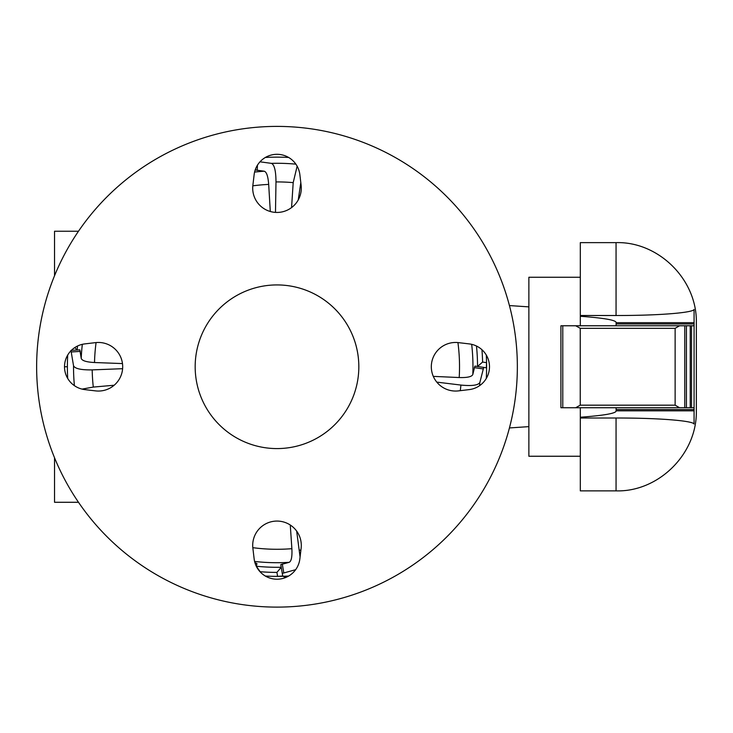 <?xml version="1.0" encoding="UTF-8"?>
<svg xmlns="http://www.w3.org/2000/svg" width="733" height="733" viewBox="0 0 733 733"><rect width="100%" height="100%" fill="white"/><g stroke="black" fill="none" stroke-linecap="round" stroke-linejoin="round"><path stroke-width="1.1" d="M580.316 277.257L528.869 277.257L528.869 456.247L580.316 456.247M54.535 275.736L54.535 231.234L78.486 231.234M64.513 366.757L67.39 366.757M54.535 457.768L54.535 502.279L78.486 502.279M481.938 349.714A205.716 205.716 85.2 0 1 482.232 353.691A205.716 205.716 87.5 0 1 482.598 362.065L477.522 366.491M486.281 355.038A209.611 209.611 0 0 1 486.565 362.652L486.336 367.792L474.883 366.106L472.812 374.453C471.905 376.744 467.37 377.779 459.206 377.541L433.304 376.377M295.674 569.678L282.278 573.389L282.727 576.019L277.596 576.367A209.611 209.611 0 0 0 288.71 576.037A209.611 209.611 0 0 1 265.282 576.037M67.711 378.466A209.611 209.611 0 0 1 67.711 355.038M265.282 157.467A209.611 209.611 0 0 1 288.71 157.467M482.598 362.065L486.565 362.652A209.611 209.611 0 0 1 486.281 378.466M74.4 385.659A203.472 203.472 0 0 1 73.529 365.712L70.945 350.401M486.336 367.792L483.707 367.398L479.868 382.443C478.337 385.274 472.015 386.154 460.92 385.072A184.835 184.835 0 0 1 460.278 390.662M259.958 161.81L271.393 163.358C274.38 164.586 275.91 170.78 275.993 181.921A184.835 184.835 0 0 1 293.2 182.636L291.56 207.586M74.793 347.579L77.157 349.998A200.54 200.54 0 0 1 77.533 346.022M71.358 350.383L79.833 349.843L81.216 358.327A195.958 195.958 0 0 1 82.325 344.336M73.529 365.712C74.821 368.662 81.042 370.055 92.193 369.89L122.603 368.69M122.475 363.577L94.52 362.523C86.366 362.093 81.931 360.691 81.216 358.327M82.05 389.104L93.293 387.079A184.835 184.835 0 0 1 92.193 369.89M114.146 385.237L93.293 387.079M256.284 566.261L256.962 563.622L255.524 562.862L255.276 563.824M256.303 566.224A200.54 200.54 0 0 0 281.225 567.25L276.927 572.4A205.716 205.716 -177.6 0 1 260.169 571.713L256.293 566.206M282.278 573.389L280.785 564.602L289.086 562.339C291.358 561.386 292.284 556.833 291.871 548.678L290.277 525.02M300.081 557.034L296.663 531.095M436.795 382.122L460.92 385.072M297.149 166.153L293.2 182.636M298.239 199.926L300.805 182.627M255.735 168.489L255.67 170.019L264.192 171.21C266.565 171.87 268.058 176.268 268.681 184.414L270.303 211.498M275.48 212.387L275.993 181.921M616.059 490.872L580.316 490.872L580.316 418.002L616.059 418.002L616.059 490.872C658.17 492.136 697.303 454.268 696.35 410.581L696.35 322.923C697.303 279.246 658.17 241.368 616.059 242.632L580.316 242.632L580.316 315.511L616.059 315.511L616.059 242.632M616.059 418.002C662.302 417.975 693.409 421.054 694.078 424.05L694.078 410.837L616.114 410.837L616.114 407.731M567.452 325.773L616.114 325.773L616.114 322.676L694.078 322.676L694.078 309.454C693.409 312.46 662.302 315.538 616.059 315.511M580.316 418.002L580.316 417.233C603.662 415.501 615.592 413.449 616.114 411.085L616.114 410.837M694.078 322.676L694.078 410.837M575.698 325.773L560.919 325.773L560.919 407.731L575.698 407.731L580.243 405.175L580.243 328.329L575.698 325.773L679.573 325.773L675.13 328.329L675.13 405.175L679.573 407.731L694.078 407.731M575.698 407.731L679.573 407.731M694.078 325.773L686.427 325.773L686.427 407.731L686.427 325.773L679.573 325.773M616.114 322.676L616.114 322.419C615.592 320.055 603.662 318.003 580.316 316.271L580.316 315.511M684.759 325.773L684.759 407.731M690.239 325.773L690.239 407.731M580.316 316.271L580.316 325.773M580.316 407.731L580.316 417.233M285.916 577.448A23.016 23.016 0 0 1 283.002 576.275M270.083 285.219A81.821 81.821 0 0 1 358.822 366.757M84.817 389.608A23.016 23.016 0 0 1 84.817 343.896L95.528 342.632A24.29 24.29 0 0 1 122.686 366.757A24.29 24.29 0 0 1 95.528 390.881L84.817 389.608M254.149 174.573A23.016 23.016 0 0 1 299.852 174.573L301.126 185.284A24.29 24.29 0 0 1 277.001 212.442A24.29 24.29 0 0 1 252.876 185.284L254.149 174.573M469.184 343.896A23.016 23.016 0 0 1 469.184 389.608L458.464 390.881A24.29 24.29 0 0 1 431.316 366.757A24.29 24.29 0 0 1 458.464 342.632L469.184 343.896M299.852 558.94A23.016 23.016 0 0 1 254.149 558.94L252.876 548.22A24.29 24.29 0 0 1 277.001 521.071A24.29 24.29 0 0 1 301.126 548.22L299.852 558.94M277.001 126.397A240.36 240.36 0 0 0 68.838 486.932A240.36 240.36 0 0 0 485.154 486.932A240.36 240.36 0 0 0 277.001 126.397M277.001 284.926A81.821 81.821 0 0 0 206.138 407.667A81.821 81.821 0 0 0 347.863 407.667A81.821 81.821 0 0 0 277.001 284.926M476.468 346.022A200.54 200.54 0 0 1 477.54 366.491M472.812 374.453A195.958 195.958 0 0 0 471.676 344.336M459.206 377.541A182.526 182.526 0 0 0 457.923 342.577M276.927 572.4L277.596 576.367M479.868 382.443A203.472 203.472 0 0 1 479.593 385.659M271.393 163.358A203.472 203.472 0 0 1 295.903 164.155M71.431 351.959L80.318 351.391M283.772 572.739L282.278 563.961M300.906 550.034A184.835 184.835 0 0 1 299.43 550.217M483.084 368.91L474.278 367.609M257.448 165.136L257.228 170.468M94.52 362.523A182.526 182.526 0 0 1 96.078 342.577M252.821 547.67A182.526 182.526 0 0 0 291.871 548.678M254.58 561.432A195.958 195.958 0 0 0 289.086 562.339M301.181 185.834A182.526 182.526 0 0 0 300.273 185.715M268.681 184.414A182.526 182.526 0 0 0 252.821 185.834M264.192 171.21A195.958 195.958 0 0 0 254.58 172.081M580.243 328.329L675.13 328.329M580.243 405.175L675.13 405.175M616.114 409.555L694.078 409.555M616.114 323.949L694.078 323.949M562.779 325.773L562.779 407.731M691.521 325.773L691.521 407.731M528.869 306.88L509.444 305.569M528.869 426.633L509.444 427.944"/></g></svg>
